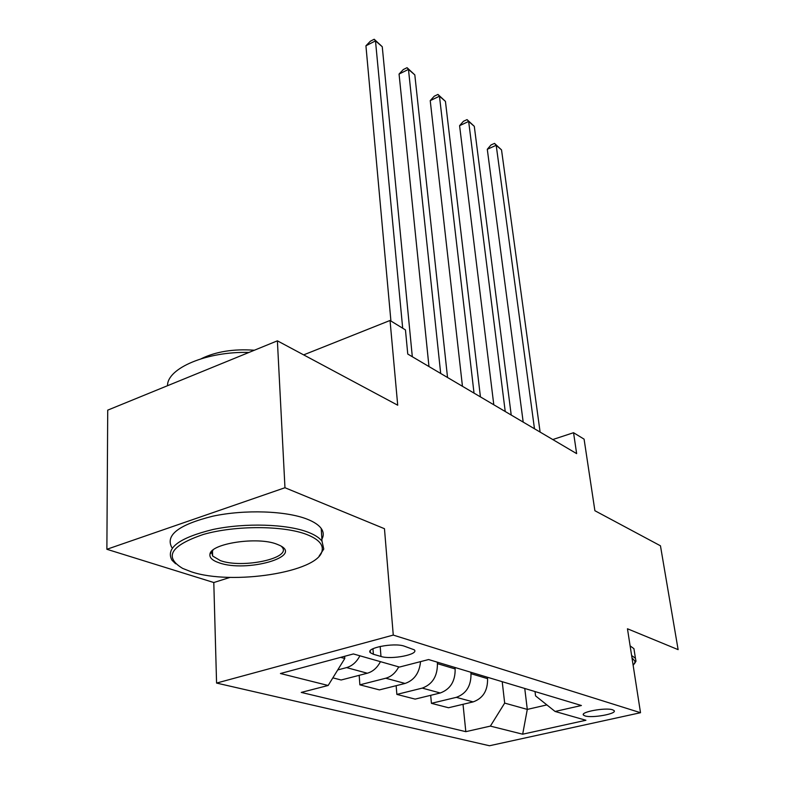 <?xml version="1.0" encoding="UTF-8"?>
<svg xmlns="http://www.w3.org/2000/svg" width="785" height="785" viewBox="0 0 785 785"><rect width="100%" height="100%" fill="white"/><g stroke="black" fill="none" stroke-linecap="round" stroke-linejoin="round"><path stroke-width="1.18" d="M612.624 709.807C605.647 707.285 579.86 712.015 583.51 715.115L585.08 715.93C592.204 718.354 617.53 713.722 614.076 710.582L612.624 709.807M216.572 683.068L489.487 745.75L640.511 712.711L393.265 635.085L216.572 683.068L213.795 582.529L230.093 577.387M393.265 635.085L384.464 528.707L284.965 487.73L106.878 549.284L213.795 582.529M106.878 549.284L107.722 410.143L277.39 340.827L397.71 405.207L390.037 320.476L303.648 354.879M640.511 712.711L627.46 628.775L678.122 649.637L660.46 545.801L594.893 510.721L584.089 439.158L573.55 432.712L552.768 439.551M284.965 487.73L277.39 340.827M390.037 320.476L405.452 329.906L407.758 354.045L576.641 453.622L573.55 432.712M373.385 654.268L380.97 656.466C391.381 659.91 419.268 654.435 414.333 649.852L404.108 646.094C393.727 642.444 365.094 648.106 370.353 652.708L373.385 654.268L372.963 648.724M340.651 657.359L344.782 658.517L328.159 685.472L301.254 692.419L465.819 731.669L463.022 704.302M328.159 685.472L280.441 673.52L353.397 653.944L399.437 667.073L428.6 659.547L581.4 705.509L555.093 711.465L585.914 720.257L522.673 734.201L490.38 726.105L465.819 731.669M555.093 711.465L535.556 695.873L535.017 691.556M524.753 688.474L527.294 709.404L546.87 704.91M344.635 656.289L344.782 658.517M437.265 662.157L437.412 663.639C437.53 676.15 432.476 684.314 422.261 688.111L396.867 694.401L396.15 685.688M455.006 667.486L455.153 668.948C455.32 681.262 450.354 689.269 440.257 692.988L415.128 699.111L396.867 694.401M470.823 672.254L470.98 673.687C471.196 685.815 466.31 693.695 456.32 697.345L431.426 703.331L430.68 695.324M487.406 677.239L487.563 678.652C487.828 690.584 483.03 698.336 473.149 701.898L448.51 707.746L431.426 703.331M502.214 681.694L504.677 703.095L527.294 709.404L522.673 734.201M359.893 655.799C356.625 662.03 352.2 665.965 346.587 667.603L337.736 669.939M420.544 661.627C419.416 672.981 414.254 680.252 405.07 683.45L379.42 689.887L359.864 684.834L359.187 675.326M380.44 661.657C377.242 667.77 372.865 671.626 367.321 673.226L341.151 679.996L332.85 677.857M398.721 666.867C395.581 672.882 391.273 676.67 385.778 678.22L359.864 684.834M490.38 726.105L504.677 703.095M402.685 328.209L375.495 40.879L382.256 46.727L412.311 356.724M390.92 321.016L365.928 45.795L375.495 40.879L374.2 39.25L382.256 46.727M365.928 45.795L370.383 41.212L374.2 39.25M440.689 373.454L408.465 69.404L414.814 74.889L447.538 377.497M428.973 366.556L399.065 74.055L408.465 69.404L407.052 67.687L414.814 74.889M399.065 74.055L403.304 69.541L407.052 67.687M474.022 393.118L439.463 96.212L445.438 101.383L480.43 396.896M462.453 386.289L430.229 100.627L439.463 96.212L437.951 94.426L445.438 101.383M430.229 100.627L434.262 96.192L437.951 94.426M505.226 411.517L468.655 121.459L474.297 126.336L511.221 415.049M493.794 404.775L459.588 125.669L468.655 121.459L467.055 119.614L474.297 126.336M459.588 125.669L463.435 121.292L467.055 119.614M534.477 428.757L496.198 145.294L501.527 149.896L540.109 432.084M523.193 422.104L487.289 149.297L496.198 145.294L494.521 143.39L501.527 149.896M487.289 149.297L490.968 144.989L494.521 143.39M306.719 534.487C283.532 525.45 235.264 525.263 203.315 534.457C170.59 545.654 163.712 556.977 182.679 568.418L191.265 571.784C231.909 585.669 318.612 572.167 322.066 550.864C323.489 544.564 318.367 539.099 306.719 534.487M175.644 563.777L171.974 560.205C165.37 548.107 179.039 537.862 213.01 529.482C245.283 522.643 286.937 524.007 308.103 532.22C314.863 534.83 319.505 537.833 322.017 541.238L323.773 549.068L319.112 556.114M276.781 544.162L279.509 545.3C304.207 556.536 246.411 572.775 219.084 562.796C212.333 560.51 209.291 557.615 209.968 554.102C210.939 543.426 257.647 536.39 276.781 544.162M213.059 549.981L211.773 552.316L212.617 556.006L220.408 560.627C242.545 568.772 291.824 558.292 282.178 547.214L281.462 546.399M167.529 385.71C167.107 368.214 207.083 351.209 248.923 352.455M190.009 376.525L194.965 374.504M201.254 358.706C215.963 351.562 233.665 348.736 254.36 350.238M171.787 547.459C165.203 535.105 178.823 524.694 212.637 516.226C244.773 509.318 286.25 510.809 307.347 519.238C314.088 521.917 318.71 524.988 321.222 528.462C323.665 531.955 323.891 535.537 321.889 539.197M630.119 645.859L633.937 648.685L634.447 651.913M631.621 655.524L635.438 658.281L635.997 661.206L634.358 663.845M633.152 665.356L634.879 662.648L634.937 661.156L631.974 657.83M455.153 668.948L437.412 663.639M487.563 678.652L470.98 673.687M367.321 673.226L346.587 667.603M405.07 683.45L385.778 678.22M440.257 692.988L422.261 688.111M473.149 701.898L456.32 697.345M380.185 646.418L380.97 656.466M583.392 714.252L583.51 715.115M370.206 650.794L370.353 652.708M321.222 528.462L322.017 541.238M212.617 556.006L212.47 550.776M211.773 552.316L209.968 554.102M322.066 550.864L323.773 549.068M633.937 648.685L635.438 658.281M634.879 662.648L635.997 661.206"/></g></svg>

